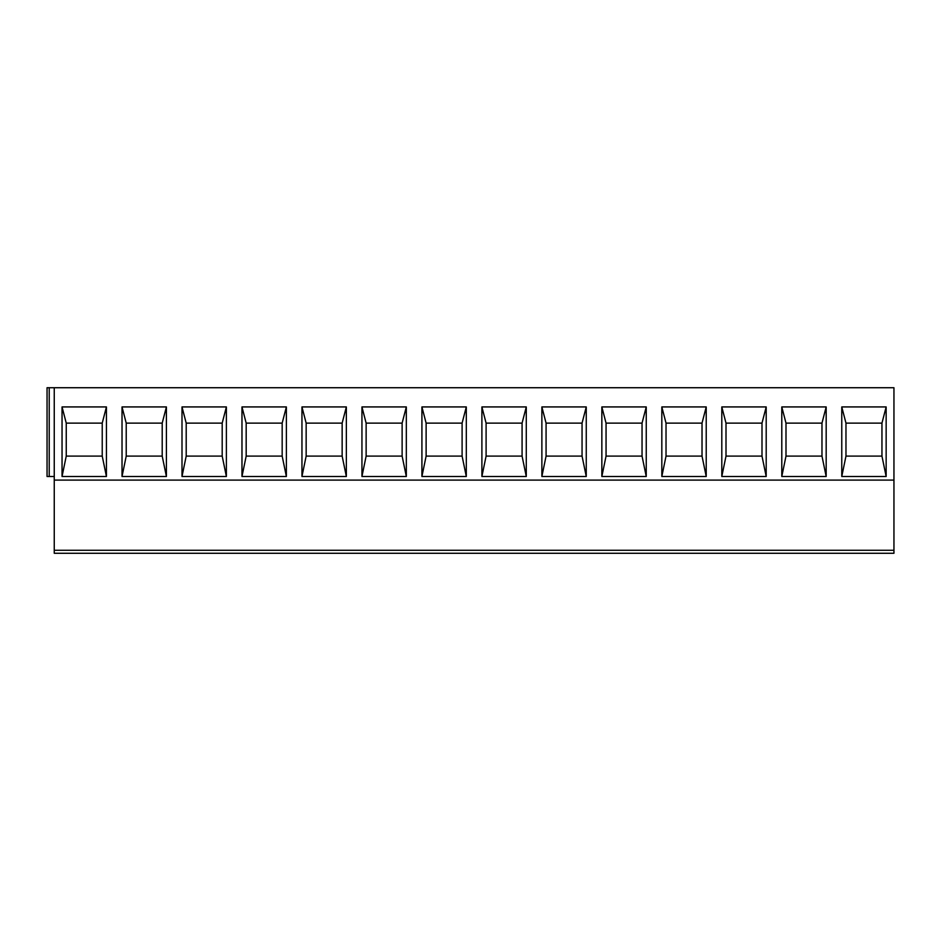 <?xml version="1.0" encoding="UTF-8"?>
<svg xmlns="http://www.w3.org/2000/svg" width="941" height="941" viewBox="0 0 941 941"><rect width="100%" height="100%" fill="white"/><g stroke="black" fill="none" stroke-linecap="round" stroke-linejoin="round"><path stroke-width="1.41" d="M54.249 387.727L54.249 553.273L893.95 553.273L893.95 387.727L47.05 387.727L47.05 476.499L54.249 476.499M54.249 480.098L893.95 480.098M841.772 476.499L841.772 406.924L886.151 406.924L886.151 476.499L841.772 476.499L845.971 456.103L845.971 423.121L841.772 406.924M781.795 476.499L781.795 406.924L826.174 406.924L826.174 476.499L781.795 476.499L785.994 456.103L785.994 423.121L781.795 406.924M721.806 476.499L721.806 406.924L766.197 406.924L766.197 476.499L721.806 476.499L726.005 456.103L726.005 423.121L721.806 406.924M661.829 476.499L661.829 406.924L706.221 406.924L706.221 476.499L661.829 476.499L666.028 456.103L666.028 423.121L661.829 406.924M601.852 476.499L601.852 406.924L646.244 406.924L646.244 476.499L601.852 476.499L606.051 456.103L606.051 423.121L601.852 406.924M541.875 476.499L541.875 406.924L586.255 406.924L586.255 476.499L541.875 476.499L546.074 456.103L546.074 423.121L541.875 406.924M481.898 476.499L481.898 406.924L526.278 406.924L526.278 476.499L481.898 476.499L486.097 456.103L486.097 423.121L481.898 406.924M421.921 476.499L421.921 406.924L466.301 406.924L466.301 476.499L421.921 476.499L426.12 456.103L426.12 423.121L421.921 406.924M361.944 476.499L361.944 406.924L406.324 406.924L406.324 476.499L361.944 476.499L366.131 456.103L366.131 423.121L361.944 406.924M301.955 476.499L301.955 406.924L346.347 406.924L346.347 476.499L301.955 476.499L306.154 456.103L306.154 423.121L301.955 406.924M241.978 476.499L241.978 406.924L286.37 406.924L286.37 476.499L241.978 476.499L246.177 456.103L246.177 423.121L241.978 406.924M182.001 476.499L182.001 406.924L226.381 406.924L226.381 476.499L182.001 476.499L186.2 456.103L186.2 423.121L182.001 406.924M122.024 476.499L122.024 406.924L166.404 406.924L166.404 476.499L122.024 476.499L126.223 456.103L126.223 423.121L122.024 406.924M62.047 476.499L62.047 406.924L106.427 406.924L106.427 476.499L62.047 476.499L66.246 456.103L66.246 423.121L62.047 406.924M845.971 423.121L881.952 423.121L886.151 406.924M881.952 423.121L881.952 456.103L886.151 476.499M881.952 456.103L845.971 456.103M785.994 423.121L821.975 423.121L826.174 406.924M821.975 423.121L821.975 456.103L826.174 476.499M821.975 456.103L785.994 456.103M726.005 423.121L761.998 423.121L766.197 406.924M761.998 423.121L761.998 456.103L766.197 476.499M761.998 456.103L726.005 456.103M666.028 423.121L702.021 423.121L706.221 406.924M702.021 423.121L702.021 456.103L706.221 476.499M702.021 456.103L666.028 456.103M606.051 423.121L642.044 423.121L646.244 406.924M642.044 423.121L642.044 456.103L646.244 476.499M642.044 456.103L606.051 456.103M546.074 423.121L582.056 423.121L586.255 406.924M582.056 423.121L582.056 456.103L586.255 476.499M582.056 456.103L546.074 456.103M486.097 423.121L522.079 423.121L526.278 406.924M522.079 423.121L522.079 456.103L526.278 476.499M522.079 456.103L486.097 456.103M426.12 423.121L462.102 423.121L466.301 406.924M462.102 423.121L462.102 456.103L466.301 476.499M462.102 456.103L426.12 456.103M366.131 423.121L402.125 423.121L406.324 406.924M402.125 423.121L402.125 456.103L406.324 476.499M402.125 456.103L366.131 456.103M306.154 423.121L342.148 423.121L346.347 406.924M342.148 423.121L342.148 456.103L346.347 476.499M342.148 456.103L306.154 456.103M246.177 423.121L282.171 423.121L286.37 406.924M282.171 423.121L282.171 456.103L286.37 476.499M282.171 456.103L246.177 456.103M186.2 423.121L222.194 423.121L226.381 406.924M222.194 423.121L222.194 456.103L226.381 476.499M222.194 456.103L186.2 456.103M126.223 423.121L162.205 423.121L166.404 406.924M162.205 423.121L162.205 456.103L166.404 476.499M162.205 456.103L126.223 456.103M66.246 423.121L102.228 423.121L106.427 406.924M102.228 423.121L102.228 456.103L106.427 476.499M102.228 456.103L66.246 456.103M54.249 550.273L893.95 550.273M49.214 387.727L49.214 476.499"/></g></svg>
